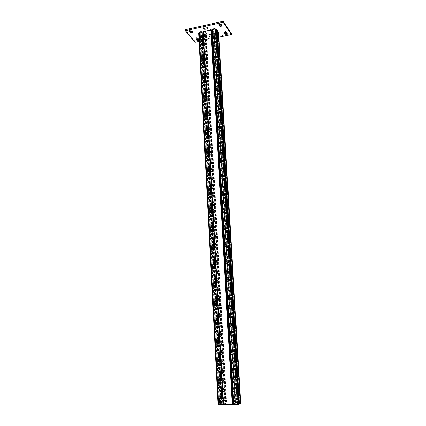 <?xml version="1.0" encoding="UTF-8"?>
<svg xmlns="http://www.w3.org/2000/svg" width="426" height="426" viewBox="0 0 426 426"><rect width="100%" height="100%" fill="white"/><g stroke="black" fill="none" stroke-linecap="round" stroke-linejoin="round"><path stroke-width="0.32" stroke-dasharray="2.13 1.6" d="M231.377 33.537L195.001 41.338L185.294 29.708M218.937 37.19L199.07 41.444M195.055 42.302L195.001 41.338M206.669 34.911L202.169 35.885L201.258 35.72L199.208 33.084L204.219 31.737L205.14 31.907L207.1 34.453L206.669 34.911L206.615 33.926L202.121 34.9L201.205 34.735L199.203 32.2L199.624 31.737L204.166 30.736L205.087 30.912L207.041 33.462L206.615 33.926M211.813 30.07L215.258 29.319L216.179 29.495L216.653 30.145M217.787 31.716L218.08 32.179L217.127 32.642M216.802 32.717L213.043 33.532L212.132 33.356L210.178 30.688L211.679 30.102M210.22 36.306L212.302 35.853L213.772 36.274L213.032 36.828L210.955 37.27L209.485 36.849L210.22 36.306L210.167 35.326L212.249 34.873L213.714 35.294L212.979 35.848L210.902 36.295L209.432 35.875L210.167 35.326M196.375 38.771L195.981 38.202C196.461 37.563 197.163 37.472 198.101 37.93L198.878 38.883L198.995 40.033M216.743 31.721L212.984 32.541L212.079 32.371L210.162 29.799L210.598 29.325L215.205 28.318L216.12 28.494L217.984 31.082L217.643 31.524M189.905 30.896L189.511 30.321C189.996 29.65 190.726 29.559 191.689 30.044L192.589 31.242L192.243 31.662M224.811 32.658L224.454 32.072C224.965 31.391 225.689 31.284 226.627 31.769L227.362 32.903L227.069 33.308M198.947 39.054L198.601 39.458M203.979 28.345L203.324 27.876L204.07 27.301L206.205 26.833L207.728 27.285L207.132 27.823M219.092 24.474L218.73 23.877C219.252 23.158 219.997 23.052 220.961 23.563L221.749 24.777L221.451 25.193M224.561 400.435L224.119 401.723L223.709 397.815C223.709 396.835 223.858 396.409 224.151 396.537L224.561 400.435L224.177 400.435L223.895 401.771L223.325 397.82C223.325 396.835 223.474 396.409 223.767 396.542L224.177 400.435M224.049 390.967L223.607 392.229L223.192 388.331C223.197 387.367 223.341 386.946 223.634 387.08L224.049 390.967L223.666 390.972L223.378 392.282L222.809 388.342C222.814 387.372 222.958 386.957 223.251 387.085L223.666 390.972M223.533 381.558L223.251 382.846L222.841 381.834L222.681 378.906L223.117 377.681L223.533 381.558L223.155 381.568L222.867 382.852L222.457 381.84L222.303 378.916L222.739 377.686L223.155 381.568M223.027 372.207L222.739 373.469L222.329 372.446L222.175 369.539L222.606 368.336L223.027 372.207L222.644 372.217L222.361 373.48L221.792 369.55L222.228 368.346L222.644 372.217M222.521 362.909L222.234 364.145L221.824 363.117L221.669 360.226L222.095 359.049L222.521 362.909L222.143 362.92L221.855 364.155L221.291 360.236L221.717 359.059L222.143 362.92M222.015 353.665L221.733 354.879L221.323 353.841L221.169 350.965L221.589 349.81L222.015 353.665L221.637 353.681L221.355 354.895L220.79 350.976L221.211 349.826L221.637 353.681M221.515 344.48L221.232 345.672L220.822 344.618L220.668 341.758L221.089 340.63L221.515 344.48L221.142 344.496L220.854 345.683L220.444 344.634L220.29 341.774L220.711 340.646L221.142 344.496M221.019 335.347L220.732 336.513L220.327 335.448L220.173 332.61L220.588 331.508L221.019 335.347L220.647 335.363L220.359 336.529L219.949 335.47L219.795 332.626L220.21 331.524L220.647 335.363M220.524 326.263L220.242 327.408L219.832 326.337L219.678 323.515L220.088 322.434L220.524 326.263L220.151 326.284L219.864 327.429L219.459 326.359L219.305 323.531L219.715 322.45L220.151 326.284M220.034 317.237L219.747 318.36L219.342 317.279L219.188 314.473L219.592 313.414L220.034 317.237L219.662 317.258L219.374 318.382L218.969 317.301L218.815 314.495L219.22 313.435L219.662 317.258M219.544 308.264L219.257 309.367L218.852 308.275L218.703 305.479L219.102 304.446L219.544 308.264L219.172 308.286L218.889 309.388L218.479 308.296L218.33 305.506L218.73 304.468L219.172 308.286M219.06 299.34L218.772 300.421L218.368 299.318L218.219 296.544L218.613 295.527L219.06 299.34L218.687 299.366L218.405 300.442L217.995 299.345L217.846 296.571L218.24 295.553L218.687 299.366M218.575 290.468L218.288 291.528L217.883 290.42L217.734 287.656L218.123 286.666L218.575 290.468L218.208 290.495L217.92 291.554L217.366 287.683L217.755 286.693L218.208 290.495M218.096 281.65L217.808 282.688L217.404 281.57L217.255 278.822L217.643 277.853L218.096 281.65L217.729 281.677L217.441 282.715L217.036 281.597L216.887 278.854L217.276 277.88L217.729 281.677M217.617 272.885L217.335 273.897L216.93 272.768L216.781 270.041L217.159 269.088L217.617 272.885L217.255 272.912L216.967 273.929L216.413 270.073L216.791 269.12L217.255 272.912M217.143 264.163L216.855 265.158L216.456 264.019L216.307 261.308L216.68 260.377L217.143 264.163L216.781 264.195L216.493 265.19L216.088 264.051L215.939 261.34L216.317 260.408L216.781 264.195M216.674 255.499L216.387 256.468L215.982 255.323L215.838 252.629L216.206 251.713L216.674 255.499L216.307 255.531L216.019 256.5L215.471 252.661L215.844 251.745L216.307 255.531M216.206 246.878L215.918 247.831L215.513 246.675L215.37 243.997L215.732 243.097L216.206 246.878L215.838 246.915L215.551 247.863L215.008 244.029L215.37 243.134L215.694 244.242L215.838 246.915M215.737 238.31L215.45 239.242L215.05 238.075L214.901 235.413L215.263 234.534L215.737 238.31L215.375 238.347L215.087 239.279L214.683 238.113L214.539 235.45L214.901 234.572L215.375 238.347M215.274 229.79L214.986 230.7L214.587 229.529L214.443 226.877L214.795 226.02L215.274 229.79L214.912 229.827L214.624 230.738L214.225 229.566L214.081 226.92L214.432 226.057L214.912 229.827M214.81 221.318L214.523 222.207L214.124 221.03L213.98 218.394L214.326 217.553L214.81 221.318L214.454 221.355L214.166 222.244L213.761 221.067L213.623 218.431L213.969 217.59L214.454 221.355M214.353 212.893L214.065 213.761L213.666 212.574L213.522 209.954L213.868 209.129L214.353 212.893L213.996 212.931L213.708 213.804L213.165 209.997L213.506 209.171L213.852 210.322L213.996 212.931M213.895 204.517L213.607 205.364L213.208 204.171L213.069 201.567L213.405 200.758L213.895 204.517L213.25 205.407L212.712 201.61L213.048 200.8L213.399 201.961L213.538 204.56M213.442 196.184L213.154 197.02L212.755 195.816L212.617 193.223L212.947 192.43L213.442 196.184L212.798 197.062L212.26 193.271L212.59 192.477L212.947 193.649L213.085 196.232M212.995 187.903L212.707 188.713L212.308 187.504L212.164 184.927L212.494 184.149L212.995 187.903L212.35 188.761L211.813 184.975L212.137 184.197L212.499 185.379L212.638 187.946M212.542 179.665L212.255 180.459L211.86 179.239L211.717 176.678L212.041 175.917L212.542 179.665L211.903 180.507L211.504 179.287L211.365 176.726L211.685 175.965L212.191 179.713M212.1 171.476L211.813 172.248L211.413 171.023L211.275 168.478L211.589 167.727L212.1 171.476L211.456 172.296L210.923 168.526L211.237 167.78L211.605 168.984L211.743 171.524M211.653 163.328L211.365 164.085L210.971 162.849L210.833 160.32L211.142 159.585L211.653 163.328L211.014 164.138L210.481 160.368L210.79 159.638L211.168 160.852L211.301 163.382M211.216 155.229L210.907 155.953L210.529 154.723L210.391 152.204L210.694 151.486L211.216 155.229L210.572 156.017L210.039 152.258L210.348 151.539L210.726 152.769L210.865 155.282M210.774 147.172L210.487 147.891L210.093 146.645L210.252 143.434L210.774 147.172L210.135 147.944L209.741 146.698L209.603 144.19L209.906 143.487L210.428 147.226M210.337 139.164L210.05 139.861L209.656 138.61L209.816 135.425L210.337 139.164L209.704 139.92L209.304 138.663L209.464 135.479L209.991 139.217M209.906 131.197L209.613 131.879L209.225 130.617L209.374 127.459L209.906 131.197L209.267 131.932L208.74 128.194L209.028 127.518L209.422 128.78L209.56 131.251M209.475 123.274L209.187 123.939L208.793 122.667L208.942 119.541L209.475 123.274L208.841 123.998L208.442 122.725L208.591 119.594L209.129 123.327M209.044 115.393L208.767 116.048L208.362 114.764L208.506 111.66L209.044 115.393L208.42 116.106L207.883 112.373L208.16 111.719L208.57 113.007L208.697 115.451M208.618 107.554L208.346 108.199L207.936 106.899L208.074 103.822L208.618 107.554L208 108.257L207.457 104.524L207.734 103.885L208.144 105.185L208.277 107.613M208.197 99.759L207.925 100.392L207.51 99.082L207.648 96.031L208.197 99.759L207.584 100.456L207.036 96.723L207.302 96.095L207.718 97.405L207.851 99.822M207.771 92.005L207.483 92.602L207.089 91.308L207.222 88.278L207.771 92.005L207.164 92.692L206.615 88.959L206.882 88.342L207.297 89.668L207.43 92.069M207.35 84.295L207.063 84.875L206.674 83.576L206.796 80.573L207.35 84.295L206.754 84.971L206.328 83.64L206.456 80.636L207.009 84.359M206.935 76.627L206.647 77.191L206.253 75.881L206.376 72.905L206.935 76.627L206.344 77.292L205.912 75.945L206.035 72.968L206.594 76.696M206.519 69.001L206.232 69.55L205.838 68.229L205.955 65.274L206.519 69.001L205.934 69.656L205.497 68.298L205.62 65.343L206.179 69.065M206.104 61.413L205.817 61.946L205.428 60.62L205.54 57.691L206.104 61.413L205.524 62.058L205.087 60.689L205.199 57.76L205.769 61.482M205.694 53.868L205.407 54.384L205.018 53.053L205.124 50.146L205.694 53.868L205.119 54.501L204.677 53.122L204.789 50.215L205.359 53.937M205.289 46.359L204.997 46.86L204.608 45.523L204.714 42.637L205.289 46.359L204.72 46.988L204.272 45.598L204.379 42.712L204.949 46.434M204.879 38.894L204.592 39.378L204.203 38.036L204.304 35.172L204.879 38.894L204.32 39.517L203.868 38.111L203.969 35.246L204.544 38.968M200.241 33.446L219.848 404.269L218.112 404.572L198.665 32.951L198.985 33.35L200.241 33.446L219.72 404.333L218.474 404.588L222.739 404.54L225.285 403.225L221.584 403.204L220.881 403.555L220.375 403.433L221.712 403.14L225.689 403.198L223.123 404.54M200.113 33.287L199.32 33.276L199.214 32.642L202.701 32.067L205.188 35.289L201.961 36.114L201.173 35.587L201.738 35.337L221.392 403.491M203.042 31.993L205.545 35.273L202.084 36.269L201.173 36.103L200.822 35.603L201.615 35.182L221.264 403.555M233.922 400.696L234.316 401.691L234.582 400.349L234.167 396.43C233.885 396.297 233.746 396.728 233.746 397.719L233.922 400.696L234.311 400.696L234.705 401.691L234.971 400.344L234.556 396.425C234.273 396.297 234.135 396.723 234.135 397.714L234.311 400.696M233.373 391.143L233.767 392.149L234.034 390.828L233.613 386.92C233.336 386.787 233.198 387.207 233.203 388.182L233.373 391.143L233.757 391.137L234.156 392.144L234.417 390.823L234.002 386.914C233.72 386.781 233.586 387.202 233.586 388.177L233.757 391.137M232.825 381.643L233.224 382.665L233.485 381.371L233.065 377.468C232.788 377.335 232.655 377.745 232.66 378.703L232.825 381.643L233.214 381.637L233.608 382.654L233.874 381.361L233.453 377.463C233.176 377.324 233.038 377.74 233.043 378.693L233.214 381.637M232.287 372.207L232.681 373.235L232.947 371.967L232.521 368.075L232.117 369.278L232.287 372.207L232.671 372.196L233.065 373.224L233.331 371.957L232.905 368.064L232.5 369.273L232.671 372.196M231.744 362.824L232.143 363.863L232.41 362.617L231.978 358.735L231.579 359.917L231.744 362.824L232.127 362.814L232.527 363.852L232.788 362.606L232.362 358.719L231.962 359.901L232.127 362.814M231.211 353.495L231.606 354.544L231.872 353.324L231.44 349.448L231.046 350.603L231.211 353.495L231.595 353.484L231.989 354.533L232.255 353.308L231.824 349.432L231.424 350.593L231.595 353.484M230.679 344.224L231.073 345.284L231.339 344.086L230.908 340.22L230.514 341.348L230.679 344.224L231.062 344.208L231.456 345.268L231.717 344.07L231.286 340.204L230.892 341.332L231.062 344.208M230.152 335.006L230.546 336.077L230.812 334.9L230.375 331.045L229.987 332.152L230.152 335.006L230.53 334.99L230.924 336.061L231.19 334.884L230.754 331.023L230.365 332.131L230.53 334.99M229.625 325.847L230.019 326.923L230.285 325.773L229.843 321.923L229.46 323.004L229.625 325.847L230.003 325.826L230.397 326.907L230.663 325.757L230.221 321.902L229.838 322.988L230.003 325.826M229.103 316.736L229.497 317.828L229.763 316.699L229.321 312.854L228.938 313.914L229.103 316.736L229.481 316.715L229.875 317.807L230.136 316.678L229.694 312.828L229.316 313.893L229.481 316.715M228.581 307.684L228.975 308.781L229.241 307.678L228.794 303.839L228.421 304.878L228.581 307.684L228.959 307.663L229.353 308.759L229.619 307.652L229.172 303.813L228.794 304.856L228.959 307.663M228.064 298.685L228.458 299.792L228.725 298.706L228.277 294.872L227.905 295.894L228.064 298.685L228.442 298.658L228.831 299.766L229.097 298.685L228.65 294.851L228.277 295.868L228.442 298.658M227.553 289.733L227.947 290.851L228.214 289.792L227.756 285.963L227.393 286.959L227.553 289.733L227.926 289.707L228.32 290.825L228.586 289.765L228.128 285.937L227.766 286.932L227.926 289.707M227.042 280.84L227.436 281.964L227.702 280.926L227.244 277.102L226.882 278.082L227.042 280.84L227.415 280.809L227.803 281.937L228.075 280.894L227.617 277.076L227.255 278.05L227.415 280.809M226.531 271.996L226.925 273.13L227.191 272.113L226.733 268.295L226.376 269.253L226.531 271.996L226.904 271.964L227.298 273.098L227.564 272.081L227.101 268.263L226.749 269.221L226.904 271.964M226.03 263.199L226.419 264.344L226.691 263.348L226.222 259.54L225.871 260.478L226.03 263.199L226.398 263.167L226.792 264.312L227.058 263.316L226.595 259.503L226.243 260.44L226.398 263.167M225.524 254.46L225.918 255.611L226.185 254.636L225.716 250.829L225.37 251.75L225.524 254.46L225.897 254.423L226.286 255.579L226.552 254.604L226.084 250.797L225.737 251.713L225.897 254.423M225.029 245.765L225.418 246.926L225.689 245.972L225.216 242.176L224.875 243.07L225.029 245.765L225.397 245.733L225.785 246.894L226.057 245.94L225.583 242.138L225.242 243.038L225.397 245.733M224.534 237.122L224.923 238.294L225.189 237.362L224.715 233.565L224.38 234.444L224.534 237.122L224.896 237.085L225.29 238.256L225.556 237.325L225.082 233.528L224.747 234.406L224.896 237.085M224.039 228.533L224.427 229.71L224.699 228.799L224.22 225.008L223.884 225.871L224.039 228.533L224.406 228.496L224.795 229.673L225.061 228.757L224.582 224.965L224.252 225.828L224.406 228.496M223.549 219.986L223.938 221.174L224.209 220.285L223.725 216.499L223.394 217.34L223.549 219.986L223.911 219.949L224.305 221.137L224.571 220.242L224.087 216.456L223.762 217.303L223.911 219.949M223.059 211.493L223.453 212.691L223.719 211.818L223.229 208.032L222.91 208.862L223.059 211.493L223.426 211.45L223.756 212.606L224.081 211.775L223.932 209.15L223.597 207.989L223.272 208.82L223.426 211.45M222.574 203.048L222.963 204.251L223.235 203.399L222.745 199.618L222.425 200.428L222.574 203.048L222.936 203.005L223.325 204.208L223.597 203.356L223.102 199.576L222.787 200.385L222.936 203.005M222.095 194.65L222.484 195.859L222.755 195.028L222.255 191.253L221.946 192.046L222.095 194.65L222.457 194.602L222.846 195.816L223.112 194.98L222.617 191.205L222.303 192.004L222.457 194.602M221.616 186.3L222.005 187.52L222.271 186.705L221.776 182.93L221.467 183.712L221.616 186.3L221.973 186.253L222.361 187.472L222.484 184.075L222.132 182.887L221.824 183.665L221.973 186.253M221.137 177.993L221.525 179.224L221.797 178.425L221.291 174.66L221.137 177.993L221.499 177.946L221.882 179.176L222.154 178.377L221.648 174.607L221.499 177.946M220.663 169.74L221.051 170.975L221.323 170.198L220.812 166.433L220.663 169.74L221.019 169.686L221.408 170.922L221.68 170.15L221.169 166.38L221.019 169.686M220.194 161.529L220.577 162.769L220.849 162.013L220.338 158.248L220.194 161.529L220.551 161.475L220.934 162.716L221.206 161.96L220.695 158.195L220.551 161.475M219.725 153.36L220.109 154.611L220.38 153.871L219.864 150.112L219.725 153.36L220.082 153.312L220.466 154.558L220.737 153.823L220.221 150.059L220.082 153.312M219.257 145.245L219.646 146.501L219.917 145.777L219.395 142.023L219.257 145.245L219.614 145.186L219.997 146.448L220.269 145.724L219.747 141.965L219.614 145.186M218.794 137.167L219.172 138.429L219.454 137.731L218.927 133.972L218.794 137.167L219.15 137.113L219.534 138.375L219.805 137.678L219.278 133.918L219.15 137.113M218.336 129.137L218.719 130.409L218.991 129.728L218.463 125.974L218.336 129.137L218.687 129.083L219.07 130.356L219.342 129.669L218.815 125.915L218.687 129.083M217.878 121.154L218.266 122.438L218.533 121.767L218 118.013L217.878 121.154L218.229 121.096L218.613 122.379L218.74 119.237L218.352 117.954L218.085 118.62L218.229 121.096M217.42 113.215L217.814 114.509L218.075 113.849L217.542 110.1L217.42 113.215L217.771 113.151L218.155 114.44L218.426 113.79L217.888 110.036L217.771 113.151M216.967 105.318L217.351 106.606L217.622 105.978L217.084 102.224L216.967 105.318L217.319 105.254L217.713 106.559L217.83 103.475L217.43 102.165L217.175 102.804L217.319 105.254M216.514 97.463L216.898 98.763L217.169 98.145L216.626 94.396L216.514 97.463L216.866 97.4L217.265 98.715L217.521 98.086L216.972 94.332L216.866 97.4M216.067 89.652L216.451 90.956L216.722 90.36L216.174 86.611L216.067 89.652L216.413 89.588L216.797 90.892L216.93 87.878L216.52 86.547L216.275 87.165L216.413 89.588M215.62 81.883L216.003 83.192L216.275 82.612L215.726 78.869L215.62 81.883L215.966 81.813L216.349 83.129L216.483 80.147L216.073 78.799L215.828 79.406L215.966 81.813M215.178 74.156L215.561 75.477L215.833 74.912L215.279 71.163L215.178 74.156L215.524 74.087L215.907 75.407L216.041 72.457L215.62 71.099L215.386 71.69L215.524 74.087M214.736 66.472L215.119 67.798L215.391 67.249L214.832 63.506L214.736 66.472L215.082 66.403L215.503 67.771L215.737 67.18L215.173 63.437L215.082 66.403M214.299 58.825L214.677 60.162L214.954 59.629L214.39 55.886L214.299 58.825L214.64 58.756L215.066 60.135L215.295 59.56L214.731 55.817L214.64 58.756M213.863 51.227L214.241 52.563L214.518 52.052L213.948 48.308L213.863 51.227L214.203 51.157L214.635 52.547L214.858 51.977L214.289 48.234L214.203 51.157M213.426 43.665L213.809 45.007L214.081 44.512L213.511 40.768L213.426 43.665L213.767 43.59L214.15 44.938L214.289 42.099L213.852 40.694L213.634 41.247L213.767 43.59M212.995 36.146L213.378 37.493L213.65 37.014L213.075 33.271L212.995 36.146L213.335 36.072L213.714 37.424L213.852 34.612L213.415 33.196L213.202 33.739L213.335 36.072M238.592 403.087L236.02 403.172L233.602 404.498L238.619 404.205M216.813 32.898L214.56 33.201L212.169 29.937L215.487 29.08L216.259 29.628L215.673 29.889L237.564 404.221M235.637 403.172L233.23 404.476L211.85 30.065L214.219 33.276L235.637 403.172L240.669 403.065M217.079 31.822L218.293 32.445L217.138 32.829M217.191 31.982L239.098 403.374L240.301 403.124L238.959 403.087M218.629 32.525L215.13 33.446L214.219 33.276M216.594 29.713L215.79 30.049L237.687 404.157M233.187 404.396L235.615 403.071L226.627 403.076L223.155 404.62M211.828 30.305L214.198 33.51L235.589 403.092M203.053 31.753L205.822 35.326L206.392 35.427L214.198 33.51M213.868 33.595L206.152 35.252L203.383 31.668L211.19 29.974L213.863 33.579L235.205 403.097L232.362 404.583L223.538 404.625L226.376 403.156L235.211 403.092L213.863 33.579M221.749 25.624L221.69 24.612M221.025 24.575L220.961 23.563M218.831 24.724L218.788 24.042M204.123 28.313L204.07 27.301M206.259 27.839L206.205 26.833M196.082 39L196.051 38.372M198.149 38.904L198.101 37.93M198.926 39.858L198.878 38.883M212.302 35.853L212.249 34.873M213.032 36.828L212.979 35.848M210.955 37.27L210.902 36.295M227.372 33.745L227.308 32.759M226.685 32.754L226.627 31.769M224.55 32.908L224.507 32.222M192.563 32.051L192.515 31.055M191.743 31.045L191.689 30.044M189.618 31.125L189.591 30.512M218.043 32.078L217.984 31.082M217.601 32.541L217.553 31.726M216.179 29.495L216.12 28.494M215.258 29.319L215.205 28.318M210.657 30.326L210.598 29.325M210.22 30.8L210.162 29.799M212.132 33.356L212.079 32.371M213.043 33.532L212.984 32.541M202.169 35.885L202.121 34.9M201.258 35.72L201.205 34.735M207.1 34.453L207.041 33.462M205.14 31.907L205.087 30.912M204.219 31.737L204.166 30.736M199.672 32.727L199.624 31.737M199.256 33.196L199.203 32.2M202.701 32.067L222.739 404.54M205.167 35.236L225.263 403.241L205.188 35.289M205.502 35.166L225.647 403.241M201.28 35.257L220.881 403.555M201.407 35.411L221.009 403.491M201.194 35.64L220.759 403.433M201.509 36.029L221.078 403.273M201.961 36.114L221.584 403.204M204.959 35.464L225.008 403.182M202.238 31.982L222.223 404.609M199.214 32.642L218.751 404.631M199.001 32.877L218.495 404.567M199.32 33.276L218.826 404.402M199.778 33.361L219.337 404.338M199.906 33.521L219.465 404.269M198.985 33.35L218.437 404.407M205.076 35.619L225.136 403.118M202.084 36.269L221.712 403.14M201.173 36.103L220.695 403.273M200.864 35.709L220.375 403.433M203.74 35.789L204.075 35.715M204.421 36.652L204.757 36.583M203.868 38.111L204.203 38.036M204.145 43.266L204.48 43.191M204.826 44.107L205.162 44.032M204.272 45.598L204.608 45.523M204.549 50.779L204.89 50.705M205.231 51.599L205.566 51.53M204.677 53.122L205.018 53.053M204.959 58.33L205.3 58.261M205.641 59.129L205.976 59.06M205.087 60.689L205.428 60.62M205.369 65.929L205.71 65.86M206.051 66.701L206.392 66.637M205.497 68.298L205.838 68.229M205.785 73.565L206.125 73.496M206.466 74.316L206.807 74.252M205.912 75.945L206.253 75.881M206.2 81.244L206.541 81.174M206.882 81.973L207.222 81.904M206.328 83.64L206.674 83.576M206.615 88.959L206.961 88.896M207.297 89.668L207.643 89.604M206.748 91.372L207.089 91.308M207.036 96.723L207.382 96.659M207.718 97.405L208.064 97.341M207.169 99.146L207.51 99.082M207.457 104.524L207.803 104.466M208.144 105.185L208.484 105.126M207.59 106.963L207.936 106.899M207.883 112.373L208.229 112.31M208.57 113.007L208.91 112.949M208.016 114.823L208.362 114.764M208.309 120.26L208.66 120.201M208.996 120.872L209.342 120.814M208.442 122.725L208.793 122.667M208.74 128.194L209.086 128.135M209.422 128.78L209.773 128.727M208.873 130.67L209.225 130.617M209.171 136.171L209.523 136.118M209.858 136.735L210.204 136.677M209.304 138.663L209.656 138.61M209.603 144.19L209.954 144.137M210.29 144.728L210.641 144.675M209.741 146.698L210.093 146.645M210.039 152.258L210.391 152.204M210.726 152.769L211.078 152.716M210.178 154.776L210.529 154.723M210.481 160.368L210.833 160.32M211.168 160.852L211.52 160.804M210.614 162.902L210.971 162.849M210.923 168.526L211.275 168.478M211.605 168.984L211.962 168.936M211.056 171.071L211.413 171.023M211.365 176.726L211.717 176.678M212.052 177.157L212.404 177.109M211.504 179.287L211.86 179.239M211.813 184.975L212.164 184.927M212.499 185.379L212.851 185.337M211.951 187.552L212.308 187.504M212.26 193.271L212.617 193.223M212.947 193.649L213.304 193.601M212.398 195.859L212.755 195.816M212.712 201.61L213.069 201.567M213.399 201.961L213.756 201.919M212.851 204.214L213.208 204.171M213.165 209.997L213.522 209.954M213.852 210.322L214.209 210.279M213.304 212.617L213.666 212.574M213.623 218.431L213.98 218.394M214.31 218.73L214.667 218.692M213.761 221.067L214.124 221.03M214.081 226.92L214.443 226.877M214.768 227.186L215.13 227.149M214.225 229.566L214.587 229.529M214.539 235.45L214.901 235.413M215.231 235.69L215.593 235.653M214.683 238.113L215.05 238.075M215.008 244.029L215.37 243.997M215.694 244.242L216.057 244.21M215.151 246.713L215.513 246.675M215.471 252.661L215.838 252.629M216.163 252.842L216.525 252.81M215.62 255.355L215.982 255.323M215.939 261.34L216.307 261.308M216.632 261.495L216.999 261.463M216.088 264.051L216.456 264.019M216.413 270.073L216.781 270.041M217.106 270.196L217.473 270.164M216.562 272.8L216.93 272.768M216.887 278.854L217.255 278.822M217.579 278.945L217.947 278.918M217.036 281.597L217.404 281.57M217.366 287.683L217.734 287.656M218.059 287.747L218.426 287.72M217.516 290.441L217.883 290.42M217.846 296.571L218.219 296.544M218.538 296.602L218.911 296.576M217.995 299.345L218.368 299.318M218.33 305.506L218.703 305.479M219.023 305.506L219.395 305.479M218.479 308.296L218.852 308.275M218.815 314.495L219.188 314.473M219.507 314.463L219.88 314.441M218.969 317.301L219.342 317.279M219.305 323.531L219.678 323.515M219.997 323.472L220.37 323.451M219.459 326.359L219.832 326.337M219.795 332.626L220.173 332.61M220.492 332.53L220.865 332.514M219.949 335.47L220.327 335.448M220.29 341.774L220.668 341.758M220.987 341.647L221.36 341.631M220.444 344.634L220.822 344.618M220.79 350.976L221.169 350.965M221.483 350.816L221.861 350.8M220.945 353.852L221.323 353.841M221.291 360.236L221.669 360.226M221.983 360.039L222.361 360.029M221.445 363.128L221.824 363.117M221.792 369.55L222.175 369.539M222.489 369.315L222.867 369.31M221.951 372.457L222.329 372.446M222.303 378.916L222.681 378.906M222.995 378.65L223.378 378.645M222.457 381.84L222.841 381.834M222.809 388.342L223.192 388.331M223.506 388.038L223.89 388.033M222.968 391.281L223.352 391.276M223.325 397.82L223.709 397.815M224.017 397.485L224.401 397.485M223.485 400.781L223.868 400.781M214.56 33.201L236.02 403.172M212.191 29.99L233.618 404.476L212.169 29.937M216.131 29.974L238.075 404.157M216.014 29.815L237.958 404.221M216.238 29.575L238.23 404.285L216.259 29.628M215.945 29.17L237.932 404.45M215.487 29.08L237.42 404.519M212.409 29.751L233.89 404.54M215.013 33.287L236.526 403.102M218.053 32.626L240.008 403.081M218.277 32.397L240.285 403.14L218.293 32.445M217.99 31.998L239.992 403.305M217.532 31.907L239.487 403.369M218.165 32.786L240.126 403.012M215.13 33.446L236.643 403.039M213.852 34.612L213.517 34.687M213.202 33.739L212.862 33.814M213.99 36.94L213.65 37.014M214.289 42.099L213.948 42.174M213.634 41.247L213.293 41.322M214.422 44.437L214.081 44.512M214.72 49.629L214.379 49.698M214.07 48.798L213.73 48.868M214.858 51.977L214.518 52.052M215.157 57.196L214.816 57.265M214.507 56.386L214.161 56.456M215.295 59.56L214.954 59.629M215.599 64.805L215.252 64.874M214.944 64.017L214.603 64.086M215.737 67.18L215.391 67.249M216.041 72.457L215.694 72.521M215.386 71.69L215.039 71.76M216.179 74.843L215.833 74.912M216.483 80.147L216.136 80.21M215.828 79.406L215.481 79.47M216.621 82.548L216.275 82.612M216.93 87.878L216.584 87.942M216.275 87.165L215.929 87.229M217.068 90.296L216.722 90.36M217.377 95.658L217.031 95.717M216.722 94.961L216.376 95.025M217.521 98.086L217.169 98.145M217.83 103.475L217.484 103.534M217.175 102.804L216.829 102.868M217.968 105.914L217.622 105.978M218.282 111.335L217.936 111.394M217.627 110.691L217.281 110.749M218.426 113.79L218.075 113.849M218.74 119.237L218.389 119.296M218.085 118.62L217.734 118.678M218.884 121.708L218.533 121.767M219.198 127.188L218.847 127.246M218.543 126.591L218.192 126.65M219.342 129.669L218.991 129.728M219.662 135.18L219.31 135.234M219.007 134.611L218.65 134.664M219.805 137.678L219.454 137.731M220.125 143.216L219.773 143.269M219.47 142.673L219.113 142.726M220.269 145.724L219.917 145.777M220.588 151.299L220.237 151.352M219.933 150.777L219.582 150.831M220.737 153.823L220.38 153.871M221.062 159.425L220.705 159.473M220.402 158.93L220.045 158.983M221.206 161.96L220.849 162.013M221.531 167.594L221.174 167.647M220.876 167.13L220.519 167.178M221.68 170.15L221.323 170.198M222.005 175.816L221.648 175.863M221.35 175.374L220.993 175.421M222.154 178.377L221.797 178.425M222.484 184.075L222.127 184.123M221.824 183.665L221.467 183.712M222.633 186.657L222.271 186.705M222.963 192.387L222.601 192.435M222.303 192.004L221.946 192.046M223.112 194.98L222.755 195.028M223.448 200.747L223.086 200.79M222.787 200.385L222.425 200.428M223.597 203.356L223.235 203.399M223.932 209.15L223.57 209.193M223.272 208.82L222.91 208.862M224.081 211.775L223.719 211.818M224.417 217.601L224.055 217.643M223.762 217.303L223.394 217.34M224.571 220.242L224.209 220.285M224.912 226.105L224.545 226.142M224.252 225.828L223.884 225.871M225.061 228.757L224.699 228.799M225.402 234.651L225.04 234.689M224.747 234.406L224.38 234.444M225.556 237.325L225.189 237.362M225.897 243.251L225.535 243.289M225.242 243.038L224.875 243.07M226.057 245.94L225.689 245.972M226.398 251.899L226.03 251.936M225.737 251.713L225.37 251.75M226.552 254.604L226.185 254.636M226.904 260.6L226.531 260.632M226.243 260.44L225.871 260.478M227.058 263.316L226.691 263.348M227.404 269.349L227.037 269.381M226.749 269.221L226.376 269.253M227.564 272.081L227.191 272.113M227.915 278.146L227.543 278.178M227.255 278.05L226.882 278.082M228.075 280.894L227.702 280.926M228.427 287.002L228.054 287.028M227.766 286.932L227.393 286.959M228.586 289.765L228.214 289.792M228.938 295.9L228.565 295.926M228.277 295.868L227.905 295.894M229.097 298.685L228.725 298.706M229.454 304.856L229.081 304.878M228.794 304.856L228.421 304.878M229.619 307.652L229.241 307.678M229.976 313.866L229.598 313.887M229.316 313.893L228.938 313.914M230.136 316.678L229.763 316.699M230.498 322.924L230.12 322.945M229.838 322.988L229.46 323.004M230.663 325.757L230.285 325.773M231.025 332.04L230.647 332.056M230.365 332.131L229.987 332.152M231.19 334.884L230.812 334.9M231.552 341.205L231.174 341.221M230.892 341.332L230.514 341.348M231.717 344.07L231.339 344.086M232.085 350.428L231.707 350.444M231.424 350.593L231.046 350.603M232.255 353.308L231.872 353.324M232.623 359.709L232.239 359.72M231.962 359.901L231.579 359.917M232.788 362.606L232.41 362.617M233.16 369.038L232.777 369.049M232.5 369.273L232.117 369.278M233.331 371.957L232.947 371.967M233.704 378.432L233.32 378.437M233.043 378.693L232.66 378.703M233.874 381.361L233.485 381.371M234.247 387.873L233.863 387.884M233.586 388.177L233.203 388.182M234.417 390.823L234.034 390.828M234.795 397.378L234.412 397.383M234.135 397.714L233.746 397.719M234.971 400.344L234.582 400.349M213.927 33.798L235.258 403.017M206.392 35.427L226.627 403.076M205.822 35.326L225.993 403.161M211.19 29.974L232.489 404.562M211.072 29.953L232.362 404.583M213.809 33.638L235.136 403.081M206.269 35.273L226.504 403.14M206.152 35.252L226.376 403.156M203.388 31.684L223.543 404.62L203.383 31.668M203.442 31.625L223.607 404.636M221.808 25.789L221.749 24.777M218.788 24.894L218.73 23.877M203.378 28.883L203.324 27.876M207.787 28.292L207.728 27.285M196.029 39.176L195.981 38.202M213.772 36.274L213.714 35.294M209.485 36.849L209.432 35.875M227.425 33.888L227.362 32.903M224.513 33.063L224.454 32.072M192.637 32.238L192.589 31.242M189.559 31.322L189.511 30.321M218.08 32.179L218.021 31.183M210.178 30.688L210.119 29.692M207.137 34.559L207.084 33.569M199.208 33.084L199.155 32.088M208.841 123.998L209.187 123.939M208.42 116.106L208.767 116.048M208 108.257L208.346 108.199M207.584 100.456L207.925 100.392M207.164 92.692L207.51 92.628M206.754 84.971L207.095 84.907M206.344 77.292L206.685 77.228M205.934 69.656L206.275 69.587M205.524 62.058L205.864 61.988M205.119 54.501L205.46 54.432M204.72 46.988L205.055 46.919M204.32 39.517L204.656 39.442M201.173 35.587L220.737 403.454M198.979 32.818L218.474 404.588M205.545 35.273L225.689 403.198M200.822 35.603L220.333 403.475M203.969 35.246L204.304 35.172M204.379 42.712L204.714 42.637M204.789 50.215L205.124 50.146M205.199 57.76L205.54 57.691M205.62 65.343L205.955 65.274M206.035 72.968L206.376 72.905M206.456 80.636L206.796 80.573M206.882 88.342L207.222 88.278M207.302 96.095L207.648 96.031M207.734 103.885L208.074 103.822M208.16 111.719L208.506 111.66M208.591 119.594L208.942 119.541M209.028 127.518L209.374 127.459M209.267 131.932L209.613 131.879M209.464 135.479L209.816 135.425M209.693 139.914L210.045 139.856M209.906 143.487L210.252 143.434M210.125 147.934L210.476 147.881M210.348 151.539L210.694 151.486M210.556 156.001L210.907 155.953M210.79 159.638L211.142 159.585M210.992 164.116L211.344 164.069M211.237 167.78L211.589 167.727M211.429 172.274L211.781 172.226M211.685 175.965L212.041 175.917M211.866 180.48L212.223 180.432M212.137 184.197L212.494 184.149M212.308 188.729L212.665 188.686M212.59 192.477L212.947 192.43M212.755 197.03L213.112 196.982M213.048 200.8L213.405 200.758M213.202 205.375L213.559 205.332M213.506 209.171L213.868 209.129M213.65 213.767L214.006 213.724M213.969 217.59L214.326 217.553M214.102 222.207L214.464 222.164M214.432 226.057L214.795 226.02M214.555 230.695L214.917 230.652M214.901 234.572L215.263 234.534M215.013 239.231L215.375 239.194M215.37 243.134L215.732 243.097M215.476 247.815L215.838 247.783M215.844 251.745L216.206 251.713M215.939 256.452L216.301 256.42M216.317 260.408L216.68 260.377M216.403 265.137L216.77 265.105M216.791 269.12L217.159 269.088M216.871 273.87L217.239 273.843M217.276 277.88L217.643 277.853M217.34 282.662L217.713 282.63M217.755 286.693L218.123 286.666M217.814 291.496L218.187 291.469M218.24 295.553L218.613 295.527M218.293 300.389L218.666 300.362M218.73 304.468L219.102 304.446M218.772 309.329L219.145 309.308M219.22 313.435L219.592 313.414M219.257 318.323L219.63 318.302M219.715 322.45L220.088 322.434M219.741 327.37L220.114 327.354M220.21 331.524L220.588 331.508M220.226 336.476L220.604 336.455M220.711 340.646L221.089 340.63M220.721 345.63L221.094 345.614M221.211 349.826L221.589 349.81M221.216 354.842L221.595 354.826M221.717 359.059L222.095 359.049M221.712 364.102L222.09 364.092M222.228 368.346L222.606 368.336M222.212 373.426L222.59 373.416M222.739 377.686L223.117 377.681M222.718 382.804L223.096 382.793M223.251 387.085L223.634 387.08M223.224 392.234L223.607 392.229M223.767 396.542L224.151 396.537M223.73 401.729L224.119 401.723M234.55 401.643L234.162 401.649M234.007 392.096L233.618 392.101M233.464 382.607L233.075 382.612M232.926 373.171L232.537 373.181M232.388 363.793L232.005 363.809M231.856 354.475L231.472 354.491M231.329 345.209L230.945 345.225M230.801 336.002L230.423 336.018M230.28 326.848L229.902 326.864M229.758 317.748L229.38 317.769M229.241 308.701L228.863 308.722M228.73 299.707L228.352 299.734M228.219 290.766L227.846 290.793M227.713 281.879L227.34 281.911M227.207 273.045L226.834 273.077M226.707 264.258L226.334 264.29M226.206 255.525L225.839 255.557M225.711 246.846L225.343 246.878M225.221 238.209L224.853 238.246M224.731 229.625L224.364 229.667M224.241 221.094L223.879 221.131M223.756 212.606L223.394 212.649M223.277 204.171L222.915 204.214M222.798 195.784L222.441 195.827M222.324 187.44L221.962 187.488M221.85 179.149L221.493 179.197M221.382 170.901L221.025 170.948M220.913 162.7L220.556 162.753M220.45 154.547L220.093 154.595M219.986 146.438L219.635 146.491M219.528 138.37L219.172 138.429M219.07 130.351L218.719 130.409M213.415 33.196L213.075 33.271M213.777 37.488L213.437 37.557M213.852 40.694L213.511 40.768M214.203 44.996L213.863 45.065M214.289 48.234L213.948 48.308M214.635 52.547L214.294 52.616M214.731 55.817L214.39 55.886M215.066 60.135L214.725 60.204M215.173 63.437L214.832 63.506M215.503 67.771L215.157 67.835M215.62 71.099L215.279 71.163M215.939 75.445L215.593 75.508M216.073 78.799L215.726 78.869M216.381 83.161L216.035 83.224M216.52 86.547L216.174 86.611M216.823 90.914L216.477 90.978M216.972 94.332L216.626 94.396M217.265 98.715L216.919 98.779M217.43 102.165L217.084 102.224M217.713 106.559L217.366 106.622M217.888 110.036L217.542 110.1M218.165 114.445L217.814 114.509M218.352 117.954L218 118.013M218.613 122.379L218.266 122.438M218.815 125.915L218.463 125.974M219.278 133.918L218.927 133.972M219.747 141.965L219.395 142.023M220.221 150.059L219.864 150.112M220.695 158.195L220.338 158.248M221.169 166.38L220.812 166.433M221.648 174.607L221.291 174.66M222.132 182.887L221.776 182.93M222.617 191.205L222.255 191.253M223.102 199.576L222.745 199.618M223.597 207.989L223.229 208.032M224.087 216.456L223.725 216.499M224.582 224.965L224.22 225.008M225.082 233.528L224.715 233.565M225.583 242.138L225.216 242.176M226.084 250.797L225.716 250.829M226.595 259.503L226.222 259.54M227.101 268.263L226.733 268.295M227.617 277.076L227.244 277.102M228.128 285.937L227.756 285.963M228.65 294.851L228.277 294.872M229.172 303.813L228.794 303.839M229.694 312.828L229.321 312.854M230.221 321.902L229.843 321.923M230.754 331.023L230.375 331.045M231.286 340.204L230.908 340.22M231.824 349.432L231.44 349.448M232.362 358.719L231.978 358.735M232.905 368.064L232.521 368.075M233.453 377.463L233.065 377.468M234.002 386.914L233.613 386.92M234.556 396.425L234.167 396.43M214.225 33.574L235.615 403.071"/><path stroke-width="0.64" d="M192.243 31.662L190.417 31.519L189.905 30.896M191.924 32.786L190.465 32.514L189.559 31.322C190.049 30.656 190.773 30.56 191.743 31.045L192.637 32.238L191.924 32.786M227.069 33.308L225.2 33.212L224.811 32.658M226.659 34.463L225.258 34.197L224.513 33.063C225.029 32.381 225.753 32.275 226.685 32.754L227.425 33.888L226.659 34.463M198.601 39.458L196.833 39.325L196.375 38.771M198.995 40.033L198.292 40.55L196.881 40.294L196.029 39.176C196.508 38.542 197.217 38.452 198.149 38.904L198.995 40.017M221.451 25.193L219.523 25.091L219.092 24.474M221.03 26.385L219.582 26.103L218.788 24.894C219.31 24.175 220.056 24.069 221.025 24.575L221.808 25.789L221.03 26.385M231.44 34.517L231.377 33.537L223.091 21.3L223.155 22.322L231.44 34.517L218.937 37.19M199.07 41.444L195.055 42.302L185.342 30.709L185.294 29.708L223.091 21.3M185.342 30.709L223.155 22.322M198.665 32.951L199.086 32.483L202.116 31.817L203.042 31.993L223.123 404.54L218.112 404.572M216.653 30.145L217.787 31.716M217.127 32.642L216.802 32.717M207.036 28.867L204.906 29.335L203.378 28.883L204.123 28.313L206.259 27.839L207.787 28.292L207.036 28.867L206.977 27.86L203.979 28.345M217.643 31.524L216.743 31.721M217.414 31.748L239.369 403.433L238.981 403.438L217.079 31.822L218.325 31.923L218.629 32.525M239.369 403.433L240.669 403.065M238.959 403.087L238.592 403.087M217.138 32.829L216.813 32.898M211.85 30.065L212.292 29.591L215.364 28.915L216.286 29.09L216.594 29.713M233.23 404.476L237.303 404.583L238.619 404.205M203.319 31.46L211.53 29.9L232.884 404.562L223.133 404.647L203.021 31.684L203.319 31.46L223.48 404.7M232.884 404.562L233.187 404.396M211.53 29.9L211.828 30.305M190.465 32.514L190.417 31.519M225.258 34.197L225.2 33.212M196.881 40.294L196.833 39.325M219.582 26.103L219.523 25.091M218.852 25.059L218.831 24.724M204.906 29.335L204.847 28.334M196.098 39.346L196.082 39M224.571 33.212L224.55 32.908M189.639 31.508L189.618 31.125M199.086 32.483L218.623 404.695M202.116 31.817L222.095 404.673M218.325 31.923L240.381 403.3M218.613 32.323L240.674 403.14M212.292 29.591L233.767 404.604M215.364 28.915L237.303 404.583M216.286 29.09L238.326 404.444M216.578 29.5L238.624 404.279M210.95 29.788L232.239 404.647M198.623 32.834L218.069 404.615M218.65 32.424L240.706 403.102M211.807 29.958L233.192 404.519M216.621 29.602L238.656 404.242M203.021 31.684L223.133 404.647"/></g></svg>
